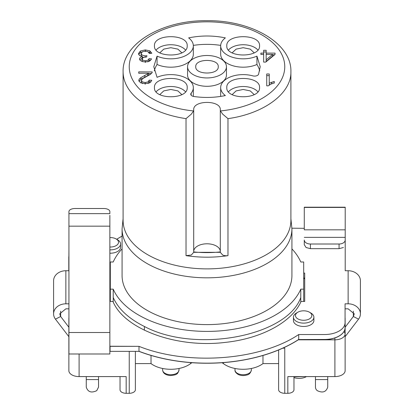 <?xml version="1.0" encoding="UTF-8"?>
<svg xmlns="http://www.w3.org/2000/svg" width="414" height="414" viewBox="0 0 414 414"><rect width="100%" height="100%" fill="white"/><g stroke="black" fill="none" stroke-linecap="round" stroke-linejoin="round"><path stroke-width="0.62" d="M113.219 302.029L113.219 289.163A96.69 55.823 180 0 0 144.372 318.112A96.69 55.823 180 0 0 300.781 289.163L300.781 302.029M303.69 301.454L303.69 261.995L300.781 261.995A96.69 55.823 180 0 0 291.922 248.892M300.781 289.163L303.69 289.163M129.24 351.362L129.24 393.3L126.166 393.3L126.166 376.59L79.1 376.59L79.1 353.991M282.736 348.184L284.76 348.184L284.76 393.3A6.138 3.545 180 0 1 280.423 392.26A6.138 3.545 180 0 1 278.622 389.755L278.622 349.965L278.622 363.595L262.978 363.595L262.978 355.466M304.109 339.547L303.664 339.832L334.9 339.832L334.9 376.59L287.834 376.59L287.834 393.3L284.76 393.3M298.266 339.832L303.664 339.832L303.219 339.547M113.219 289.163L110.31 289.163L110.31 261.995L113.219 261.995A96.69 55.823 180 0 1 122.078 248.892M110.31 301.454L110.31 289.163M291.922 228.797L291.922 275.579A84.922 49.028 180 0 1 207 324.607A84.922 49.028 180 0 1 122.078 275.579L122.078 228.797A84.922 49.028 0 0 0 207 277.825A84.922 49.028 0 0 0 291.922 228.797L290.902 218.727M68.936 317.683A6.138 6.138 0 0 0 68.869 318.568L68.869 370.685A10.231 5.91 0 0 0 71.865 374.861A10.231 5.91 0 0 0 79.1 376.59M126.166 393.3A6.138 3.545 180 0 1 121.83 392.26A6.138 3.545 0 0 1 120.029 389.755L120.029 376.59M129.24 393.3A6.138 3.545 0 0 0 133.577 392.26A6.138 3.545 0 0 0 135.378 389.755L135.378 351.362M151.022 355.435L151.022 363.595L135.378 363.595M151.022 363.595A24.835 14.34 0 0 0 190.657 363.575L190.657 362.607M262.978 363.595A24.835 14.34 0 0 1 223.343 363.575A20.462 11.815 0 0 0 222.095 362.705M191.915 362.7A20.462 11.815 0 0 0 190.657 363.575M287.834 393.3A6.138 3.545 0 0 0 292.17 392.26A6.138 3.545 0 0 0 293.971 389.755L293.971 376.59M345.131 355.326L345.131 318.568A6.138 5.015 180 0 0 345.064 317.843M334.9 376.59A10.231 5.91 0 0 0 342.135 374.861A10.231 5.91 0 0 0 345.131 370.685L345.131 318.568A6.138 6.138 0 0 0 345.064 317.683M345.209 237.367L304.28 237.367L345.209 237.367L345.209 229.827L304.28 229.827L304.28 207.197L345.209 207.197L345.209 229.827L304.28 229.827L304.28 207.197L345.209 207.197L345.209 240.022A6.138 3.99 0 0 1 343.408 242.842A6.138 3.99 0 0 1 339.066 244.012L310.417 244.012A6.138 3.99 0 0 1 306.075 242.842A6.138 3.99 0 0 0 310.417 244.012L339.066 244.012L339.066 248.679L310.417 248.679L306.075 247.51L304.28 244.69L304.28 240.022A6.138 3.99 0 0 0 306.075 242.842A6.138 3.99 0 0 1 304.28 240.022L304.28 244.69L306.075 247.51L310.417 248.679L339.066 248.679L343.408 247.51L339.066 248.679L339.066 244.012A6.138 3.99 0 0 0 343.408 242.842A6.138 3.99 0 0 0 345.209 240.022L345.209 270.735L345.209 237.367L345.209 270.735L348.138 270.735L348.138 303.814L345.064 303.814L345.064 322.718C344.981 325.963 342.983 328.747 339.071 331.071C335.045 333.332 330.217 334.486 324.602 334.533L298.711 334.533C260.085 360.573 187.744 365.924 138.995 346.347L109.86 346.228L110.067 351.362L138.995 351.362A122.854 70.929 0 0 0 298.711 339.547L324.602 339.547A20.462 11.815 0 0 0 339.071 336.085A20.462 11.815 0 0 0 345.064 327.733L345.064 308.746M304.714 301.454L301.05 301.454L304.714 301.454L304.714 273.095L303.69 273.095L304.714 273.095L304.714 301.454L304.714 278.027L303.69 278.027M123.098 218.727L122.078 228.797M303.69 278.7L304.714 278.7M86.262 376.59L86.262 387.106C87.861 392.032 91.354 393.212 96.747 390.65L98.542 387.106L98.542 376.59M305.32 376.59L293.971 376.869M315.458 376.59L315.458 387.106A6.138 5.015 0 0 0 317.253 390.65C322.646 393.212 326.139 392.032 327.738 387.106L327.738 376.59M68.791 256.758A20.462 11.815 0 0 0 68.791 256.763L68.791 270.735L68.936 250.449L68.791 270.735L65.862 270.735A12.28 10.024 180 0 0 53.587 280.759L53.587 313.843A12.28 10.024 180 0 0 55.45 319.153L68.869 336.685L55.45 319.153A12.28 10.024 180 0 1 53.587 313.843A12.28 10.024 180 0 1 65.862 303.814A12.28 10.024 180 0 0 53.587 313.843L53.587 280.759A12.28 10.024 180 0 1 65.862 270.735L68.791 270.735M138.995 351.362A122.854 70.929 0 0 0 298.711 339.547L298.711 334.533C260.085 360.573 187.744 365.924 138.995 346.347L138.995 351.362L138.995 346.347L110.067 346.347L110.067 351.362L138.995 351.362A122.854 70.929 0 0 0 298.711 339.547L324.602 339.464A20.462 11.815 0 0 0 339.071 336.002A20.462 11.815 0 0 0 345.064 327.65M138.995 351.279A122.854 70.929 0 0 0 298.711 339.464M109.86 278.027L110.31 278.027M304.714 278.11L303.69 278.11M109.86 278.7L110.31 278.7M110.31 278.11L109.86 278.11M227.974 255.645L227.974 118.637C264.199 113.607 291.523 93.243 290.902 71.736L290.902 220.439A83.902 48.438 180 0 1 207 268.883A83.902 48.438 180 0 1 123.098 220.439L123.098 71.736A83.902 48.438 0 0 0 186.026 118.637L191.32 114.14L193.561 110.942A6.138 3.545 0 0 0 193.7 110.191L193.7 109.845C192.877 99.94 221.123 99.94 220.3 109.845L220.3 251.821A6.138 3.545 180 0 0 220.305 251.929L220.305 252.323L193.695 252.323L191.32 255.019L186.026 255.645A83.902 48.438 0 0 0 227.974 255.645A6.138 3.545 180 0 1 222.68 255.019L220.305 252.323M293.971 377.604A10.231 5.91 0 0 0 306.324 376.668L306.448 376.59M227.974 118.637L222.68 114.14L220.439 110.942L220.3 110.191M193.695 252.323L193.695 251.929A6.138 3.545 0 0 0 193.7 251.821L193.7 110.191M225.361 37.891A22.511 12.994 0 0 0 220.667 45.835A22.511 12.994 0 0 0 233.253 57.499A22.511 12.994 0 0 0 256.939 56.123L260.204 66.721L258.553 74.318A4.093 2.365 0 0 1 256.328 75.871A4.093 2.365 0 0 1 252.83 75.865A22.511 12.994 0 0 0 220.667 87.608A22.511 12.994 0 0 0 225.361 95.551C215.021 97.704 204.516 98.014 193.845 96.488A4.093 2.365 0 0 1 191.149 95.199A4.093 2.365 0 0 1 190.761 94.195A4.093 2.365 0 0 1 191.159 93.181A22.511 12.994 0 0 0 193.333 87.608A22.511 12.994 0 0 0 180.747 75.943A22.511 12.994 0 0 0 157.061 77.325L153.796 66.721L157.061 56.123A22.511 12.994 0 0 0 180.747 57.499A22.511 12.994 0 0 0 193.333 45.835A22.511 12.994 0 0 0 188.639 37.891C200.878 35.376 213.117 35.376 225.361 37.891M259.547 87.608C260.561 99.8 225.79 99.8 226.805 87.608C225.79 75.415 260.561 75.415 259.547 87.608M187.195 45.835C188.21 58.027 153.439 58.027 154.453 45.835C153.439 33.643 188.21 33.643 187.195 45.835M187.195 87.608C188.21 99.8 153.439 99.8 154.453 87.608C153.439 75.415 188.21 75.415 187.195 87.608M259.547 45.835C260.561 58.027 225.79 58.027 226.805 45.835C225.79 33.643 260.561 33.643 259.547 45.835M263.656 50.285L266.166 50.285L266.166 53.116L275.041 53.116L275.041 54.446L265.716 62.1L263.656 62.1L263.656 54.446L260.898 54.446L260.898 53.116L263.656 53.116L263.656 50.285M152.254 72.036L151.959 72.864L150.303 74.432L142.519 78.722L141.35 80.471L142.421 81.925L145.205 82.515L148.098 81.884L149.195 80.145L151.788 80.3L149.79 82.841L145.143 83.711L140.481 82.774L138.762 80.435L139.259 79.038L140.931 77.599L148.761 73.247L138.731 73.247L138.731 71.855L152.259 71.943M145.361 49.913L149.837 50.839L151.866 53.246L149.356 53.432L147.881 51.657L145.345 51.108L142.349 51.822L141.133 53.577L142.266 55.228L145.143 55.874L146.903 55.714L146.639 56.982L143.342 57.448L142.054 58.938L142.99 60.258L145.407 60.78L147.85 60.253L149.102 58.648L151.617 58.907L149.516 61.168L145.454 61.971L142.375 61.557L140.211 60.428L139.466 58.907L140.175 57.515L142.287 56.516L139.466 55.507L138.467 53.603L140.424 50.989L145.361 49.913L145.361 51.584M266.725 85.833L266.725 73.977L269.24 73.977L269.24 83.214L274.259 81.465L274.259 82.872L270.58 84.254L268.35 85.833L266.725 85.833L266.725 75.648L269.24 75.648M193.695 251.929A76.647 44.251 0 0 0 220.3 251.929M193.7 109.845L193.7 251.474A13.3 7.68 180 0 1 207 243.794A13.3 7.68 180 0 1 220.3 251.474L220.3 109.845M256.939 56.123L256.939 64.475A22.511 12.994 180 0 1 233.253 65.857A22.511 12.994 180 0 1 220.667 54.193L220.667 45.835M256.939 64.475A53.204 30.719 180 0 1 259.713 70.897M220.678 96.405A22.511 12.994 180 0 1 220.667 95.96L220.667 87.608M193.333 87.608L193.333 95.96A22.511 12.994 180 0 1 193.322 96.39M157.061 56.123L157.061 64.475A53.204 30.719 180 0 0 154.287 70.897M193.333 45.835L193.333 54.193A22.511 12.994 180 0 1 180.747 65.857A22.511 12.994 180 0 1 157.061 64.475M193.322 45.39A53.204 30.719 180 0 1 220.678 45.39M228.492 91.784A16.369 9.45 180 0 1 243.173 86.51A16.369 9.45 180 0 1 257.86 91.784M156.14 50.011A16.369 9.45 180 0 1 170.827 44.738A16.369 9.45 180 0 1 185.508 50.011M156.14 91.784A16.369 9.45 180 0 1 170.827 86.51A16.369 9.45 180 0 1 185.508 91.784M228.492 50.011A16.369 9.45 180 0 1 243.173 44.738A16.369 9.45 180 0 1 257.86 50.011M266.166 51.957L263.656 51.957M266.166 53.116L266.166 59.776L272.578 54.446L272.578 56.118L266.166 61.448L266.166 59.776M274.632 54.783L272.578 54.783M275.041 53.116L275.041 54.446M263.656 56.118L263.656 62.1M260.898 53.116L260.898 54.446M263.656 53.116L263.656 54.446M148.761 73.247L148.761 74.918L147.7 75.71L140.946 79.26L140.946 77.589M138.731 71.855L138.731 73.247M151.421 73.526L148.761 73.526M141.35 80.471L141.35 82.143L142.421 83.597M145.205 82.515L145.205 84.187M149.195 80.145L149.195 81.817L148.098 83.556M151.022 81.925L149.195 81.817M138.928 81.253L140.931 79.271M148.305 51.926L150.986 53.313M141.133 53.577L141.133 55.248L141.645 56.407M145.143 55.874L145.143 57.023M142.287 56.909L143.575 57.365M142.054 58.938L142.054 60.604L142.54 61.603M145.407 60.78L145.407 62.452M149.102 58.648L149.102 60.32L147.85 61.924M150.582 60.47L149.102 60.32M142.287 56.516L142.287 58.183L139.689 59.756M138.623 54.446L140.424 52.661L142.09 51.988M269.24 83.214L269.24 84.886L270.461 84.316M274.259 81.465L274.259 83.136M187.558 75.074A19.442 11.225 0 0 0 207 86.298A19.442 11.225 0 0 0 226.442 75.074L226.442 66.721A19.442 11.225 180 0 1 207 77.946A19.442 11.225 180 0 1 187.558 66.721L187.558 75.074M254.18 94.604L250.253 90.909L243.173 89.465L236.099 90.909L232.166 94.604M181.834 52.832L177.901 49.137L170.827 47.693L163.747 49.137L159.82 52.832M181.834 94.604L177.901 90.909L170.827 89.465L163.747 90.909L159.82 94.604M254.18 52.832L250.253 49.137L243.173 47.693L236.099 49.137L232.166 52.832M187.558 66.721A19.442 11.225 180 0 1 207 55.497A19.442 11.225 180 0 1 226.442 66.721M272.578 54.446L266.166 54.446M218.256 66.721C218.949 75.105 195.051 75.105 195.744 66.721C195.051 58.338 218.949 58.338 218.256 66.721M109.86 237.579A8.187 4.725 180 0 1 116.127 238.956L117.571 239.789A10.231 5.91 180 0 1 120.567 243.965A10.231 5.91 180 0 1 109.86 249.87M116.127 238.956A8.187 4.725 180 0 1 118.523 242.293A8.187 4.725 180 0 1 109.86 247.013M109.86 253.208A10.231 5.91 0 0 0 120.567 247.308L120.567 243.965M309.449 312.203L310.898 313.041A10.231 5.91 180 0 1 313.895 317.217A10.231 5.91 180 0 1 303.664 323.122A10.231 5.91 180 0 1 293.433 317.217A10.231 5.91 180 0 1 296.429 313.041L297.873 312.203A8.187 4.725 180 0 1 309.449 312.203A8.187 4.725 180 0 1 311.846 315.546A8.187 4.725 180 0 1 303.664 320.27A8.187 4.725 180 0 1 295.477 315.546A8.187 4.725 180 0 1 297.873 312.203M313.895 317.217L313.895 320.56A10.231 5.91 0 0 1 303.664 326.465A10.231 5.91 0 0 1 293.433 320.56L293.433 317.217M68.936 303.814L65.862 303.814L65.862 270.735L65.862 303.814L68.936 303.814M304.28 228.321L291.917 228.202L304.28 228.321M116.665 239.266L122.078 236.078L116.665 239.266M301.05 301.454C292.186 321.968 261.529 338.574 225.501 342.368C176.949 348.484 124.376 329.373 112.95 301.454L109.86 301.454L112.95 301.454C124.376 329.373 176.949 348.484 225.501 342.368C261.529 338.574 292.186 321.968 301.05 301.454M109.86 273.095L110.31 273.095L109.86 273.095M65.862 308.828L68.936 308.828L65.862 308.828L59.725 313.843L65.862 308.828M298.711 339.547L324.602 339.547A20.462 11.815 0 0 0 339.071 336.085A20.462 11.815 0 0 0 345.064 327.733L345.064 322.718C344.981 325.963 342.983 328.747 339.071 331.071C335.045 333.332 330.217 334.486 324.602 334.533L298.711 334.533L298.711 339.547L324.602 339.547A20.462 11.815 0 0 0 339.071 336.085A20.462 11.815 0 0 0 345.064 327.733L345.064 303.814L348.138 303.814A12.28 10.024 0 0 1 360.413 313.843A12.28 10.024 0 0 1 358.55 319.153L345.131 336.685L358.55 319.153L353.344 316.498L345.131 327.226L353.344 316.498L353.344 311.183L353.344 316.498L354.275 313.843L353.344 316.498L358.55 319.153A12.28 10.024 0 0 0 360.413 313.843L360.413 280.759A12.28 10.024 0 0 0 348.138 270.735A12.28 10.024 0 0 1 360.413 280.759L360.413 313.843A12.28 10.024 0 0 0 348.138 303.814L348.138 270.735L345.209 270.735M345.064 308.828L348.138 308.828L354.275 313.843L348.138 308.828L345.064 308.828M60.656 316.498L59.725 313.843L60.656 316.498L55.45 319.153L60.656 316.498L68.869 327.226L60.656 316.498L60.656 311.183L60.656 316.498M68.936 353.991L68.936 211.575A6.138 3.069 0 0 1 70.732 209.406A6.138 3.069 0 0 0 68.936 211.575L68.936 226.168L109.86 226.168L109.86 353.991L68.936 353.991L68.936 226.168L109.86 226.168L109.86 353.991L68.936 353.991M109.86 215.337L109.86 226.168L109.86 215.337M109.86 211.575L109.86 213.645L68.936 213.645L109.86 213.645L109.86 211.575A6.138 3.069 0 0 0 108.064 209.406A6.138 3.069 0 0 0 103.723 208.506L75.074 208.506A6.138 3.069 0 0 0 70.732 209.406A6.138 3.069 0 0 1 75.074 208.506L103.723 208.506A6.138 3.069 0 0 1 108.064 209.406A6.138 3.069 0 0 1 109.86 211.575M178.993 370.276A8.187 4.725 0 0 0 179.008 369.981C177.709 374.287 176.933 374.861 170.366 375.565C165.465 375.063 162.893 373.2 162.64 369.981A8.187 4.725 0 0 0 170.314 374.701A8.187 4.725 0 0 0 178.993 370.276M234.992 369.981A8.187 4.725 0 0 0 237.848 373.573A8.187 4.725 0 0 0 249.394 373.055A8.187 4.725 0 0 0 251.36 369.981C250.682 372.957 249.156 374.639 246.78 375.027C243.774 375.891 240.938 375.715 238.273 374.51C235.83 372.947 234.738 371.436 234.992 369.981L234.992 368.481M113.219 297.521C118.383 309.041 128.77 318.692 144.372 326.465L144.372 330.196M144.372 326.465C194.901 353.551 286.943 336.515 300.781 297.521M223.343 363.575L223.343 362.617M344.153 331.216L345.131 333.927A10.231 5.91 180 0 1 342.135 338.103A10.231 5.91 180 0 1 334.9 339.832L334.9 337.943M68.936 334.584L68.936 333.203M98.542 379.586L86.262 379.586M315.458 379.586L327.738 379.586M68.869 318.568A6.138 5.015 0 0 1 68.936 317.843M186.026 255.645L186.026 118.637M193.561 110.942A77.76 44.893 180 0 1 129.53 62.83A77.76 44.893 180 0 1 207 21.828A77.76 44.893 180 0 1 284.47 62.83A77.76 44.893 180 0 1 220.439 110.942M191.159 93.181L191.159 95.21M144.797 75.519L144.797 77.19M147.7 74.039L147.7 75.71M149.837 50.839L149.837 52.511M140.424 50.989L140.424 52.661M271.615 82.22L271.615 83.892M109.86 332.504L68.936 332.504L109.86 332.504M304.28 207.435L345.209 207.435L304.28 207.435M310.417 248.679L310.417 244.012L310.417 248.679M179.008 369.981L179.008 368.481M162.64 369.981L162.64 368.481M251.36 369.981L251.36 368.481M290.902 71.736C291.86 43.537 251.702 20.084 207 20.7C162.298 20.084 122.14 43.537 123.098 71.736"/></g></svg>
